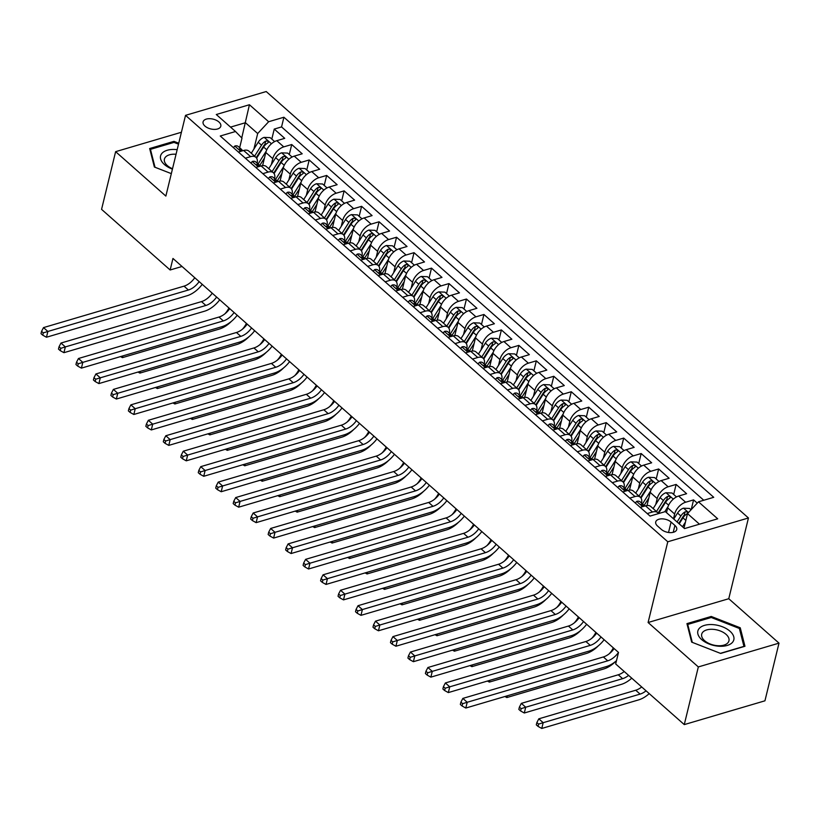 <?xml version="1.0" encoding="UTF-8"?>
<svg xmlns="http://www.w3.org/2000/svg" width="820" height="820" viewBox="0 0 820 820"><rect width="100%" height="100%" fill="white"/><g stroke="black" fill="none" stroke-linecap="round" stroke-linejoin="round"><path stroke-width="1.23" d="M204.969 126.095A9.122 5.043 13.7 0 0 214.338 129.396A9.122 5.043 13.7 0 0 220.805 126.198A9.122 5.043 13.7 0 0 218.919 121.975A9.122 5.043 13.7 0 0 209.551 118.685A9.122 5.043 13.7 0 0 203.083 121.873A9.122 5.043 13.7 0 0 204.969 126.095M748.445 517.973L266.213 91.543L185.535 115.343L667.777 541.774L748.445 517.973L728.765 598.723L648.097 622.513L698.332 666.937L779 643.136L728.765 598.723M779 643.136L764.937 700.813L684.269 724.603L698.332 666.937M697.256 503.121L693.587 499.882L691.219 509.62M666.506 512.623L667.675 507.846A11.398 6.55 -48.5 0 1 678.642 496.049L686.596 493.702L676.121 484.435L673.681 494.439M647 505.52L650.198 492.4A11.398 6.55 131.5 0 1 661.166 480.602L669.13 478.255L658.644 468.978L656.205 478.993M629.524 490.063L632.722 476.953A11.398 6.55 131.5 0 1 643.7 465.145L651.654 462.798L641.168 453.532L638.729 463.536M612.058 474.616L615.256 461.496A11.398 6.55 131.5 0 1 626.224 449.698L634.178 447.351L623.702 438.085L621.263 448.089M594.582 459.169L597.78 446.049A11.398 6.55 131.5 0 1 608.747 434.251L616.712 431.904L606.226 422.628L603.786 432.642M577.106 443.712L580.304 430.602A11.398 6.55 131.5 0 1 591.281 418.794L599.236 416.447L588.75 407.181L586.31 417.185M559.64 428.265L562.838 415.145A11.398 6.55 131.5 0 1 573.805 403.348L581.769 401L571.284 391.734L568.844 401.738M542.163 412.819L545.361 399.699A11.398 6.55 131.5 0 1 556.329 387.901L564.293 385.554L553.807 376.277L551.368 386.292M524.697 397.362L527.895 384.252A11.398 6.55 131.5 0 1 538.863 372.444L546.817 370.097L536.331 360.831L533.892 370.835M507.221 381.915L510.419 368.795A11.398 6.55 131.5 0 1 521.387 356.997L529.351 354.65L518.865 345.384L516.426 355.388M489.745 366.468L492.943 353.348A11.398 6.55 131.5 0 1 503.921 341.55L511.875 339.203L501.389 329.927L498.949 339.941M472.279 351.011L475.477 337.891A11.398 6.55 131.5 0 1 486.444 326.093L494.398 323.746L483.923 314.48L481.483 324.484M454.803 335.564L458.001 322.444A11.398 6.55 131.5 0 1 468.968 310.647L476.932 308.299L466.447 299.023L464.007 309.037M437.327 320.107L440.524 306.998A11.398 6.55 131.5 0 1 451.502 295.2L459.456 292.853L448.97 283.577L446.531 293.58M419.86 304.661L423.058 291.541A11.398 6.55 131.5 0 1 434.026 279.743L441.98 277.396L431.505 268.13L429.065 278.134M402.384 289.214L405.582 276.094A11.398 6.55 131.5 0 1 416.55 264.296L424.514 261.949L414.028 252.673L411.589 262.687M384.918 273.757L388.106 260.647A11.398 6.55 131.5 0 1 399.084 248.849L407.038 246.502L396.552 237.226L394.112 247.23M367.442 258.31L370.64 245.19A11.398 6.55 131.5 0 1 381.607 233.392L389.572 231.045L379.086 221.779L376.646 231.783M349.966 242.863L353.164 229.743A11.398 6.55 131.5 0 1 364.141 217.946L372.095 215.598L361.61 206.322L359.17 216.336M332.5 227.406L335.698 214.297A11.398 6.55 131.5 0 1 346.665 202.489L354.619 200.141L344.133 190.875L341.694 200.879M315.023 211.96L318.221 198.84A11.398 6.55 131.5 0 1 329.189 187.042L337.153 184.695L326.667 175.429L324.228 185.433M297.547 196.513L300.745 183.393A11.398 6.55 131.5 0 1 311.723 171.595L319.677 169.248L309.191 159.972L306.752 169.986M280.081 181.056L283.279 167.946A11.398 6.55 131.5 0 1 294.247 156.138L302.201 153.791L291.725 144.525L289.286 154.529M684.269 724.603L615.687 663.964L618.505 652.433L172.958 258.454L170.14 269.985L182.03 266.479M674.911 525.446L671.067 522.053A8.835 4.889 13.7 0 0 661.986 518.855A8.835 4.889 13.7 0 0 655.723 521.951A8.835 4.889 13.7 0 0 657.548 526.04L661.391 529.433A8.835 4.889 13.7 0 0 670.463 532.631A8.835 4.889 13.7 0 0 676.736 529.535A8.835 4.889 13.7 0 0 674.911 525.446L673.23 532.323M239.655 147.723L241.982 138.16L235.514 131.507L220.252 136.007L650.075 516.087L665.338 511.588L684.556 528.582L717.695 518.804L698.476 501.809L713.738 497.309L283.915 117.229L268.652 121.729L257.685 133.537L245.446 122.723L230.543 127.11M235.514 131.507L216.296 114.513L249.434 104.734L268.652 121.729M271.358 164.533L272.793 158.67A11.398 6.55 -48.5 0 1 283.761 146.872L291.725 144.525M262.605 165.609L265.803 152.489L272.793 158.67M288.835 179.99L290.27 174.127A11.398 6.55 -48.5 0 1 301.237 162.319L309.191 159.972M306.311 195.437L307.736 189.574A11.398 6.55 -48.5 0 1 318.703 177.776L326.667 175.429M323.777 210.883L325.212 205.02A11.398 6.55 -48.5 0 1 336.179 193.223L344.133 190.875M341.253 226.34L342.678 220.477A11.398 6.55 -48.5 0 1 353.656 208.669L361.61 206.322M358.729 241.787L360.154 235.924A11.398 6.55 -48.5 0 1 371.122 224.126L379.086 221.779M376.195 257.234L377.63 251.371A11.398 6.55 -48.5 0 1 388.598 239.573L396.552 237.226M393.672 272.691L395.096 266.828A11.398 6.55 -48.5 0 1 406.074 255.02L414.028 252.673M411.148 288.138L412.573 282.275A11.398 6.55 -48.5 0 1 423.54 270.477L431.505 268.13M428.614 303.584L430.049 297.721A11.398 6.55 -48.5 0 1 441.016 285.924L448.97 283.577M446.09 319.041L447.515 313.178A11.398 6.55 -48.5 0 1 458.493 301.37L466.447 299.023M463.556 334.488L464.991 328.625A11.398 6.55 -48.5 0 1 475.959 316.827L483.923 314.48M481.032 349.935L482.457 344.072A11.398 6.55 -48.5 0 1 493.435 332.274L501.389 329.927M498.509 365.392L499.933 359.529A11.398 6.55 -48.5 0 1 510.901 347.731L518.865 345.384M515.975 380.839L517.41 374.976A11.398 6.55 -48.5 0 1 528.377 363.178L536.331 360.831M533.451 396.285L534.876 390.422A11.398 6.55 -48.5 0 1 545.853 378.625L553.807 376.277M550.927 411.742L552.352 405.88A11.398 6.55 -48.5 0 1 563.319 394.082L571.284 391.734M568.393 427.189L569.828 421.326A11.398 6.55 -48.5 0 1 580.796 409.529L588.75 407.181M585.87 442.636L587.294 436.773A11.398 6.55 -48.5 0 1 598.272 424.975L606.226 422.628M603.346 458.093L604.77 452.23A11.398 6.55 -48.5 0 1 615.738 440.432L623.702 438.085M620.812 473.54L622.247 467.677A11.398 6.55 -48.5 0 1 633.214 455.879L641.168 453.532M638.288 488.986L639.713 483.134A11.398 6.55 -48.5 0 1 650.691 471.326L658.644 468.978M655.754 504.443L657.189 498.58A11.398 6.55 -48.5 0 1 668.156 486.783L676.121 484.435M673.497 518.804L674.655 514.027A11.398 6.55 -48.5 0 1 685.633 502.229L693.587 499.882M703.755 500.251L281.557 126.915L274.249 129.078L271.809 139.082M265.803 152.489A11.398 6.55 131.5 0 1 276.77 140.691L284.735 138.344L274.249 129.078M640.225 507.385L645.504 505.827A11.398 6.55 -48.5 0 1 650.803 506.514L657.794 512.695A11.398 6.55 -48.5 0 1 658.542 513.587M647.216 513.556L652.495 512.008A11.398 6.55 -48.5 0 1 657.794 512.695M629.739 498.109L635.018 496.551A11.398 6.55 -48.5 0 1 640.317 497.238A11.398 6.55 -48.5 0 1 641.517 503.08M640.317 497.238L633.327 491.057A11.398 6.55 131.5 0 0 628.028 490.37L622.759 491.928M612.274 482.662L617.542 481.104A11.398 6.55 -48.5 0 1 622.851 481.791A11.398 6.55 -48.5 0 1 624.051 487.623M622.851 481.791L615.861 475.61A11.398 6.55 131.5 0 0 610.551 474.923L605.283 476.481M594.797 467.205L600.076 465.657A11.398 6.55 -48.5 0 1 605.375 466.344A11.398 6.55 -48.5 0 1 606.574 472.176M605.375 466.344L598.385 460.163A11.398 6.55 131.5 0 0 593.085 459.477L587.807 461.024M577.321 451.758L582.6 450.2A11.398 6.55 -48.5 0 1 587.899 450.887A11.398 6.55 -48.5 0 1 589.098 456.73M587.899 450.887L580.909 444.706A11.398 6.55 131.5 0 0 575.609 444.02L570.341 445.578M559.855 436.312L565.124 434.754A11.398 6.55 -48.5 0 1 570.433 435.44A11.398 6.55 -48.5 0 1 571.632 441.273M570.433 435.44L563.442 429.26A11.398 6.55 131.5 0 0 558.143 428.573L552.864 430.131M542.379 420.855L547.657 419.307A11.398 6.55 -48.5 0 1 552.957 419.994A11.398 6.55 -48.5 0 1 554.156 425.826M552.957 419.994L545.966 413.813A11.398 6.55 131.5 0 0 540.667 413.126L535.388 414.674M524.913 405.408L530.181 403.85A11.398 6.55 -48.5 0 1 535.48 404.537A11.398 6.55 -48.5 0 1 536.69 410.379M535.48 404.537L528.5 398.356A11.398 6.55 131.5 0 0 523.191 397.669L517.922 399.227M507.436 389.961L512.705 388.403A11.398 6.55 -48.5 0 1 518.014 389.09A11.398 6.55 -48.5 0 1 519.214 394.922M518.014 389.09L511.024 382.909A11.398 6.55 131.5 0 0 505.725 382.222L500.446 383.78M489.96 374.504L495.239 372.957A11.398 6.55 -48.5 0 1 500.538 373.643A11.398 6.55 -48.5 0 1 501.737 379.476M500.538 373.643L493.548 367.462A11.398 6.55 131.5 0 0 488.248 366.776L482.97 368.323M472.494 359.058L477.763 357.499A11.398 6.55 -48.5 0 1 483.072 358.186A11.398 6.55 -48.5 0 1 484.271 364.029M483.072 358.186L476.082 352.005A11.398 6.55 131.5 0 0 470.772 351.319L465.504 352.877M455.018 343.611L460.297 342.053A11.398 6.55 -48.5 0 1 465.596 342.739A11.398 6.55 -48.5 0 1 466.795 348.572M465.596 342.739L458.605 336.559A11.398 6.55 131.5 0 0 453.306 335.872L448.027 337.43M437.542 328.154L442.82 326.606A11.398 6.55 -48.5 0 1 448.12 327.293A11.398 6.55 -48.5 0 1 449.319 333.125M448.12 327.293L441.129 321.112A11.398 6.55 131.5 0 0 435.83 320.425L430.561 321.973M420.076 312.707L425.344 311.149A11.398 6.55 -48.5 0 1 430.654 311.836A11.398 6.55 -48.5 0 1 431.853 317.678M430.654 311.836L423.663 305.655A11.398 6.55 131.5 0 0 418.354 304.968L413.085 306.526M402.599 297.26L407.878 295.702A11.398 6.55 -48.5 0 1 413.178 296.389A11.398 6.55 -48.5 0 1 414.377 302.221M413.178 296.389L406.187 290.208A11.398 6.55 131.5 0 0 400.888 289.521L395.609 291.079M385.123 281.803L390.402 280.245A11.398 6.55 -48.5 0 1 395.701 280.942A11.398 6.55 -48.5 0 1 396.911 286.774M395.701 280.942L388.711 274.761A11.398 6.55 131.5 0 0 383.411 274.075L378.143 275.622M367.657 266.356L372.926 264.798A11.398 6.55 -48.5 0 1 378.235 265.485A11.398 6.55 -48.5 0 1 379.434 271.328M378.235 265.485L371.245 259.304A11.398 6.55 131.5 0 0 365.945 258.618L360.667 260.176M350.181 250.91L355.46 249.352A11.398 6.55 -48.5 0 1 360.759 250.038A11.398 6.55 -48.5 0 1 361.958 255.871M360.759 250.038L353.768 243.858A11.398 6.55 131.5 0 0 348.469 243.171L343.19 244.729M332.715 235.453L337.983 233.895A11.398 6.55 -48.5 0 1 343.283 234.592A11.398 6.55 -48.5 0 1 344.492 240.424M343.283 234.592L336.303 228.411A11.398 6.55 131.5 0 0 330.993 227.724L325.724 229.272M315.239 220.006L320.517 218.448A11.398 6.55 -48.5 0 1 325.817 219.135A11.398 6.55 -48.5 0 1 327.016 224.967M325.817 219.135L318.826 212.954A11.398 6.55 131.5 0 0 313.527 212.267L308.248 213.825M297.762 204.559L303.041 203.001A11.398 6.55 -48.5 0 1 308.34 203.688A11.398 6.55 -48.5 0 1 309.54 209.52M308.34 203.688L301.35 197.507A11.398 6.55 131.5 0 0 296.051 196.82L290.772 198.378M280.296 189.102L285.565 187.544A11.398 6.55 -48.5 0 1 290.874 188.241A11.398 6.55 -48.5 0 1 292.074 194.073M290.874 188.241L283.884 182.06A11.398 6.55 131.5 0 0 278.574 181.363L273.306 182.921M262.82 173.655L268.099 172.097A11.398 6.55 -48.5 0 1 273.398 172.784A11.398 6.55 -48.5 0 1 274.597 178.616M273.398 172.784L266.408 166.603A11.398 6.55 131.5 0 0 261.108 165.917L255.83 167.475M245.344 158.209L250.623 156.651A11.398 6.55 -48.5 0 1 255.922 157.337A11.398 6.55 -48.5 0 1 257.121 163.17M255.922 157.337L248.931 151.157A11.398 6.55 131.5 0 0 243.632 150.47L238.364 152.028M699.46 524.185L687.508 513.607L698.476 501.809M683.982 528.07L687.508 513.607M181.415 132.256L115.62 151.669L101.567 209.346L170.14 269.985M115.62 151.669L165.855 196.082L185.535 115.343M648.097 622.513L667.777 541.774M241.746 137.914L249.434 104.734M253.892 149.086L257.685 133.537M281.557 126.915L283.915 117.229M740.245 627.782L711.237 616.455L686.945 623.62L691.66 642.121L720.667 653.448L744.96 646.273L740.245 627.782L739.732 629.873M178.739 143.233L173.953 141.358L149.66 148.533L154.375 167.024L171.329 173.635L155.021 167.26L150.45 149.342L173.994 142.403L178.514 144.166M710.96 617.583L711.237 616.455M173.686 142.485L173.953 141.358M618.485 652.412A14.247 8.19 -48.5 0 1 607.733 660.817L467.215 702.268L465.811 708.039L606.328 666.588A21.371 12.279 131.5 0 0 616.496 660.674M614.118 648.548A14.247 8.19 -48.5 0 1 603.366 656.963L462.849 698.404L467.215 702.268L462.654 703.673L460.901 702.135L460.338 704.441L462.09 705.989L462.654 703.673M462.09 705.989L465.811 708.039M462.849 698.404L460.901 702.135M691.045 509.804L689.528 508.451L683.419 508.195A7.554 4.336 131.5 0 0 677.545 513.053L673.763 519.039M685.428 522.125L682.506 526.768M679.185 523.826L682.957 517.84A7.554 4.336 -48.5 0 1 687.129 513.75C688.205 512.264 687.508 511.639 685.028 511.895A7.554 4.336 131.5 0 0 680.866 515.985L677.084 521.981M678.745 523.447L683.07 516.59A3.844 2.214 -48.5 0 1 684.218 515.216L685.028 511.895M687.129 513.75L687.795 513.012M646.068 690.829A14.247 8.19 -48.5 0 1 640.092 694.099L543.178 722.686L541.774 728.457L638.688 699.87A21.371 12.279 131.5 0 0 649.225 693.617M641.701 686.965A14.247 8.19 -48.5 0 1 635.726 690.235L538.812 718.822L543.178 722.686L538.617 724.091L536.864 722.543L536.3 724.849L538.053 726.397L538.617 724.091M538.053 726.397L541.774 728.457M538.812 718.822L536.864 722.543M701.664 639.59A18.522 10.25 13.7 0 0 727.197 645.453A18.522 10.25 13.7 0 0 730.005 631.236A18.522 10.25 13.7 0 0 704.482 625.373A18.522 10.25 13.7 0 0 701.664 639.59M704.595 640.676A14.022 7.759 13.7 0 0 719.007 645.75A14.022 7.759 13.7 0 0 728.949 640.84A14.022 7.759 13.7 0 0 726.059 634.352A14.022 7.759 13.7 0 0 711.647 629.278A14.022 7.759 13.7 0 0 701.694 634.198A14.022 7.759 13.7 0 0 704.595 640.676M711.268 617.491L739.373 628.468L743.945 646.385L720.401 653.335L692.295 642.357L687.734 624.44L711.268 617.491M687.447 625.609L687.734 624.44M177.171 149.671A18.522 10.25 13.7 0 0 175.808 149.527A18.522 10.25 13.7 0 0 160.484 156.312A18.522 10.25 13.7 0 0 172.425 169.135M176.054 154.262A14.022 7.759 13.7 0 0 175.962 154.252A14.022 7.759 13.7 0 0 164.42 159.1A14.022 7.759 13.7 0 0 172.518 168.746M150.173 150.511L150.45 149.342M635.244 502.967L636.73 501.358A7.554 4.336 -48.5 0 1 640.133 501.85L643.454 504.782A7.554 4.336 131.5 0 0 641.619 504.105L641.055 504.402M641.373 505.099L641.619 504.105C640.727 504.833 641.424 505.458 643.71 505.95A7.554 4.336 -48.5 0 1 644.571 506.094M644.233 506.012A7.554 4.336 131.5 0 0 643.454 504.782M601.009 636.966A14.247 8.19 -48.5 0 1 590.267 645.371L449.739 686.822L448.335 692.582L588.852 651.141A21.371 12.279 131.5 0 0 604.125 639.713M596.642 633.101A14.247 8.19 -48.5 0 1 585.89 641.506L445.373 682.957L449.739 686.822L445.178 688.226L443.425 686.678L442.872 688.984L444.614 690.532L445.178 688.226M444.614 690.532L448.335 692.582M445.373 682.957L443.425 686.678M617.768 487.521L619.254 485.911A7.554 4.336 -48.5 0 1 622.657 486.403L625.978 489.335A7.554 4.336 131.5 0 0 624.143 488.648L623.579 488.956M623.897 489.653L624.143 488.648C623.251 489.386 623.948 490.001 626.234 490.503A7.554 4.336 -48.5 0 1 627.095 490.647M626.757 490.565A7.554 4.336 131.5 0 0 625.978 489.335M583.543 621.509A14.247 8.19 -48.5 0 1 572.79 629.924L432.273 671.365L430.869 677.135L571.386 635.684A21.371 12.279 131.5 0 0 586.649 624.266M579.166 617.655A14.247 8.19 -48.5 0 1 568.424 626.06L427.907 667.511L432.273 671.365L427.702 672.779L425.959 671.231L425.395 673.538L427.138 675.085L427.702 672.779M427.138 675.085L430.869 677.135M427.907 667.511L425.959 671.231M600.301 472.074L601.788 470.465A7.554 4.336 -48.5 0 1 605.191 470.946L608.512 473.888A7.554 4.336 131.5 0 0 606.667 473.202L606.113 473.499M606.421 474.196L606.667 473.202C605.775 473.939 606.482 474.554 608.768 475.057A7.554 4.336 -48.5 0 1 609.629 475.2M609.291 475.118A7.554 4.336 131.5 0 0 608.512 473.888M566.066 606.062A14.247 8.19 -48.5 0 1 555.314 614.467L414.797 655.918L413.393 661.689L553.91 620.238A21.371 12.279 131.5 0 0 569.172 608.819M561.7 602.198A14.247 8.19 -48.5 0 1 550.948 610.613L410.43 652.054L414.797 655.918L410.236 657.322L408.483 655.785L407.919 658.091L409.672 659.628L410.236 657.322M409.672 659.628L413.393 661.689M410.43 652.054L408.483 655.785M582.825 456.617L584.311 455.008A7.554 4.336 -48.5 0 1 587.714 455.5L591.035 458.431A7.554 4.336 131.5 0 0 589.201 457.744L588.637 458.052M588.955 458.749L589.201 457.744C588.309 458.482 589.006 459.097 591.292 459.6A7.554 4.336 -48.5 0 1 592.153 459.743M591.814 459.661A7.554 4.336 131.5 0 0 591.035 458.431M548.59 590.615A14.247 8.19 -48.5 0 1 537.848 599.02L397.331 640.471L395.916 646.232L536.444 604.791A21.371 12.279 131.5 0 0 551.706 593.362M544.224 586.751A14.247 8.19 -48.5 0 1 533.482 595.156L392.954 636.607L397.331 640.471L392.759 641.875L391.017 640.328L390.453 642.634L392.196 644.182L392.759 641.875M392.196 644.182L395.916 646.232M392.954 636.607L391.017 640.328M676.49 496.93L672.051 493.004L665.942 492.748A7.554 4.336 131.5 0 0 660.069 497.607L653.15 508.584M668.105 506.442L664.753 511.762M658.48 513.505L665.491 502.393A7.554 4.336 -48.5 0 1 669.653 498.304C670.729 496.807 670.032 496.192 667.562 496.448A7.554 4.336 131.5 0 0 663.39 500.538L656.461 511.516M658.111 513.012L665.594 501.143A3.844 2.214 -48.5 0 1 666.752 499.769L667.562 496.448M669.653 498.304L670.319 497.555M628.591 675.383A14.247 8.19 -48.5 0 1 622.626 678.652L525.712 707.229L524.298 713L621.211 684.413A21.371 12.279 131.5 0 0 631.748 678.171M624.225 671.518A14.247 8.19 -48.5 0 1 618.249 674.788L521.335 703.375L525.712 707.229L521.141 708.644L519.398 707.096L518.834 709.402L520.577 710.95L521.141 708.644M520.577 710.95L524.298 713M521.335 703.375L519.398 707.096M659.024 481.483L654.575 477.558L648.476 477.291A7.554 4.336 131.5 0 0 642.593 482.15L635.674 493.138M650.629 490.985L642.48 503.921M648.856 497.904L644.038 505.54M641.014 498.047L648.015 486.947A7.554 4.336 -48.5 0 1 652.187 482.847C653.253 481.36 652.556 480.745 650.086 481.002A7.554 4.336 131.5 0 0 645.914 485.091L638.995 496.069M640.635 497.555L648.118 485.686A3.844 2.214 -48.5 0 1 649.276 484.312L650.086 481.002M652.187 482.847L652.853 482.109M613.319 647.841A14.247 8.19 -48.5 0 1 609.209 653.796M507.252 695.811L506.832 697.553L603.745 668.966A21.371 12.279 131.5 0 0 615.758 661.299M504.925 696.498L506.832 697.553M641.547 466.026L637.109 462.101L631 461.844A7.554 4.336 131.5 0 0 625.127 466.703L618.198 477.681M633.163 475.538L625.004 488.474M631.38 482.447L626.562 490.093M623.538 482.601L630.539 471.49A7.554 4.336 -48.5 0 1 634.711 467.4C635.787 465.914 635.09 465.288 632.609 465.545A7.554 4.336 131.5 0 0 628.448 469.634L621.519 480.622M623.169 482.109L630.652 470.239A3.844 2.214 -48.5 0 1 631.81 468.866L632.609 465.545M634.711 467.4L635.377 466.662M595.843 632.394A14.247 8.19 -48.5 0 1 591.732 638.349M489.776 680.364L489.355 682.096L586.269 653.519A21.371 12.279 131.5 0 0 598.293 645.852M487.449 681.051L489.355 682.096M624.071 450.58L619.633 446.654L613.524 446.398A7.554 4.336 131.5 0 0 607.651 451.256L600.732 462.234M615.687 460.092L607.538 473.027M613.913 467L609.096 474.647M606.062 467.154L613.073 456.043A7.554 4.336 -48.5 0 1 617.234 451.953C618.311 450.457 617.614 449.842 615.143 450.098A7.554 4.336 131.5 0 0 610.972 454.188L604.053 465.165M605.693 466.662L613.175 454.782A3.844 2.214 -48.5 0 1 614.334 453.419L615.143 450.098M617.234 451.953L617.901 451.205M578.377 616.947A14.247 8.19 -48.5 0 1 574.266 622.893M472.31 664.918L471.879 666.65L568.793 638.062A21.371 12.279 131.5 0 0 580.816 630.395M469.973 665.604L471.879 666.65M565.349 441.17L566.835 439.561A7.554 4.336 -48.5 0 1 570.238 440.053L573.559 442.984A7.554 4.336 131.5 0 0 571.724 442.298L571.161 442.605M571.478 443.302L571.724 442.298C570.833 443.036 571.53 443.651 573.826 444.153A7.554 4.336 -48.5 0 1 574.687 444.296M574.348 444.214A7.554 4.336 131.5 0 0 573.559 442.984M531.124 575.158A14.247 8.19 -48.5 0 1 520.372 583.573L379.855 625.014L378.45 630.785L518.968 589.334A21.371 12.279 131.5 0 0 534.23 577.915M526.747 571.304A14.247 8.19 -48.5 0 1 516.005 579.709L375.488 621.16L379.855 625.014L375.283 626.429L373.541 624.881L372.977 627.187L374.73 628.735L375.283 626.429M374.73 628.735L378.45 630.785M375.488 621.16L373.541 624.881M606.605 435.133L602.167 431.197L596.058 430.941A7.554 4.336 131.5 0 0 590.185 435.799L583.256 446.787M598.221 444.635L590.062 457.57M596.437 451.553L591.62 459.19M588.596 451.697L595.597 440.586A7.554 4.336 -48.5 0 1 599.768 436.496C600.845 435.01 600.137 434.395 597.667 434.651A7.554 4.336 131.5 0 0 593.495 438.741L586.577 449.719M588.217 451.205L595.699 439.335A3.844 2.214 -48.5 0 1 596.857 437.962L597.667 434.651M599.768 436.496L600.435 435.758M560.9 601.49A14.247 8.19 -48.5 0 1 556.79 607.446M454.833 649.46L454.413 651.203L551.327 622.616A21.371 12.279 131.5 0 0 563.35 614.949M452.507 650.147L454.413 651.203M547.883 425.723L549.369 424.114A7.554 4.336 -48.5 0 1 552.772 424.596L556.093 427.538A7.554 4.336 131.5 0 0 554.248 426.851L553.695 427.148M554.012 427.845L554.248 426.851C553.367 427.579 554.064 428.204 556.349 428.706A7.554 4.336 -48.5 0 1 557.21 428.85M556.872 428.768A7.554 4.336 131.5 0 0 556.093 427.538M513.648 559.711A14.247 8.19 -48.5 0 1 502.896 568.116L362.378 609.567L360.974 615.338L501.491 573.887A21.371 12.279 131.5 0 0 516.764 562.458M509.281 555.847A14.247 8.19 -48.5 0 1 498.529 564.252L358.012 605.703L362.378 609.567L357.817 610.972L356.064 609.434L355.501 611.74L357.253 613.278L357.817 610.972M357.253 613.278L360.974 615.338M358.012 605.703L356.064 609.434M589.129 419.676L584.691 415.75L578.582 415.494A7.554 4.336 131.5 0 0 572.708 420.352L565.779 431.33M580.745 429.188L572.585 442.123M578.971 436.096L574.154 443.743M571.12 436.25L578.12 425.139A7.554 4.336 -48.5 0 1 582.292 421.049C583.368 419.563 582.672 418.938 580.201 419.194A7.554 4.336 131.5 0 0 576.029 423.284L569.101 434.272M570.751 435.758L578.233 423.889A3.844 2.214 -48.5 0 1 579.391 422.515L580.201 419.194M582.292 421.049L582.958 420.311M543.424 586.044A14.247 8.19 -48.5 0 1 539.314 591.999M437.367 634.014L436.937 635.746L533.851 607.169A21.371 12.279 131.5 0 0 545.874 599.502M435.03 634.7L436.937 635.746M530.407 410.266L531.893 408.657A7.554 4.336 -48.5 0 1 535.296 409.149L538.617 412.081A7.554 4.336 131.5 0 0 536.782 411.394L536.218 411.702M536.536 412.398L536.782 411.394C535.89 412.132 536.587 412.747 538.873 413.249A7.554 4.336 -48.5 0 1 539.734 413.393M539.396 413.311A7.554 4.336 131.5 0 0 538.617 412.081M496.172 544.265A14.247 8.19 -48.5 0 1 485.43 552.67L344.912 594.121L343.498 599.881L484.025 558.441A21.371 12.279 131.5 0 0 499.288 547.012M491.805 540.4A14.247 8.19 -48.5 0 1 481.063 548.805L340.536 590.256L344.912 594.121L340.341 595.525L338.598 593.977L338.035 596.284L339.777 597.831L340.341 595.525M339.777 597.831L343.498 599.881M340.536 590.256L338.598 593.977M571.663 404.229L567.214 400.303L561.105 400.047A7.554 4.336 131.5 0 0 555.232 404.906L548.313 415.883M563.268 413.741L555.12 426.677M561.495 420.65L556.678 428.296M553.643 420.803L560.654 409.692A7.554 4.336 -48.5 0 1 564.826 405.603C565.892 404.106 565.195 403.491 562.725 403.747A7.554 4.336 131.5 0 0 558.553 407.837L551.634 418.815M553.274 420.311L560.757 408.432A3.844 2.214 -48.5 0 1 561.915 407.068L562.725 403.747M564.826 405.603L565.492 404.854M525.958 570.597A14.247 8.19 -48.5 0 1 521.848 576.542M419.891 618.557L419.471 620.299L516.385 591.712A21.371 12.279 131.5 0 0 528.398 584.045M417.564 619.254L419.471 620.299M512.93 394.82L514.417 393.21A7.554 4.336 -48.5 0 1 517.83 393.702L521.141 396.634A7.554 4.336 131.5 0 0 519.306 395.947L518.752 396.255M519.06 396.952L519.306 395.947C518.414 396.685 519.111 397.3 521.407 397.803A7.554 4.336 -48.5 0 1 522.268 397.946M521.93 397.864A7.554 4.336 131.5 0 0 521.141 396.634M478.706 528.808A14.247 8.19 -48.5 0 1 467.953 537.223L327.436 578.664L326.032 584.434L466.549 542.983A21.371 12.279 131.5 0 0 481.811 531.565M474.339 524.954A14.247 8.19 -48.5 0 1 463.587 533.359L323.07 574.81L327.436 578.664L322.865 580.078L321.122 578.53L320.558 580.837L322.311 582.384L322.865 580.078M322.311 582.384L326.032 584.434M323.07 574.81L321.122 578.53M554.187 388.782L549.749 384.846L543.639 384.59A7.554 4.336 131.5 0 0 537.766 389.449L530.837 400.437M545.802 398.284L537.643 411.22M544.019 405.203L539.201 412.839M536.178 405.346L543.178 394.235A7.554 4.336 -48.5 0 1 547.35 390.146C548.426 388.659 547.719 388.044 545.249 388.29A7.554 4.336 131.5 0 0 541.087 392.39L534.158 403.368M535.798 404.854L543.291 392.985A3.844 2.214 -48.5 0 1 544.439 391.611L545.249 388.29M547.35 390.146L548.016 389.408M508.482 555.14A14.247 8.19 -48.5 0 1 504.372 561.095M402.415 603.11L401.995 604.852L498.908 576.265A21.371 12.279 131.5 0 0 510.932 568.598M400.088 603.797L401.995 604.852M495.464 379.373L496.951 377.764A7.554 4.336 -48.5 0 1 500.354 378.245L503.675 381.187A7.554 4.336 131.5 0 0 501.83 380.5L501.276 380.798M501.594 381.495L501.83 380.5C500.948 381.228 501.645 381.853 503.931 382.356A7.554 4.336 -48.5 0 1 504.792 382.499M504.454 382.407A7.554 4.336 131.5 0 0 503.675 381.187M461.229 513.361A14.247 8.19 -48.5 0 1 450.487 521.766L309.96 563.217L308.556 568.988L449.073 527.537A21.371 12.279 131.5 0 0 464.345 516.108M456.863 509.497A14.247 8.19 -48.5 0 1 446.111 517.902L305.593 559.353L309.96 563.217L305.399 564.621L303.646 563.084L303.092 565.39L304.835 566.928L305.399 564.621M304.835 566.928L308.556 568.988M305.593 559.353L303.646 563.084M536.71 373.325L532.272 369.4L526.163 369.143A7.554 4.336 131.5 0 0 520.29 374.002L513.371 384.98M528.326 382.837L520.167 395.773M526.553 389.746L521.735 397.392M518.701 389.9L525.702 378.789A7.554 4.336 -48.5 0 1 529.874 374.699C530.95 373.213 530.253 372.587 527.783 372.844A7.554 4.336 131.5 0 0 523.611 376.933L516.682 387.921M518.332 389.408L525.815 377.538A3.844 2.214 -48.5 0 1 526.973 376.165L527.783 372.844M529.874 374.699L530.54 373.961M491.006 539.693A14.247 8.19 -48.5 0 1 486.895 545.649M384.949 587.663L384.518 589.395L481.432 560.808A21.371 12.279 131.5 0 0 493.455 553.141M382.612 588.35L384.518 589.395M477.988 363.916L479.474 362.307A7.554 4.336 -48.5 0 1 482.877 362.799L486.198 365.73A7.554 4.336 131.5 0 0 484.364 365.043L483.8 365.351M484.118 366.048L484.364 365.043C483.472 365.781 484.169 366.396 486.455 366.899A7.554 4.336 -48.5 0 1 487.316 367.042M486.977 366.96A7.554 4.336 131.5 0 0 486.198 365.73M443.753 497.914A14.247 8.19 -48.5 0 1 433.011 506.319L292.494 547.77L291.09 553.531L431.607 512.09A21.371 12.279 131.5 0 0 446.869 500.661M439.387 494.05A14.247 8.19 -48.5 0 1 428.645 502.455L288.127 543.906L292.494 547.77L287.922 549.174L286.18 547.627L285.616 549.933L287.359 551.481L287.922 549.174M287.359 551.481L291.09 553.531M288.127 543.906L286.18 547.627M519.244 357.879L514.796 353.953L508.687 353.697A7.554 4.336 131.5 0 0 502.814 358.545L495.895 369.533M510.85 367.391L502.701 380.326M509.076 374.299L504.259 381.946M501.235 374.453L508.236 363.342A7.554 4.336 -48.5 0 1 512.408 359.252C513.474 357.756 512.777 357.141 510.306 357.397A7.554 4.336 131.5 0 0 506.135 361.487L499.216 372.464M500.856 373.951L508.338 362.081A3.844 2.214 -48.5 0 1 509.497 360.718L510.306 357.397M512.408 359.252L513.074 358.504M473.54 524.246A14.247 8.19 -48.5 0 1 469.429 530.191M367.473 572.206L367.053 573.949L463.966 545.361A21.371 12.279 131.5 0 0 475.979 537.694M365.146 572.903L367.053 573.949M460.522 348.469L462.008 346.86A7.554 4.336 -48.5 0 1 465.411 347.342L468.722 350.284A7.554 4.336 131.5 0 0 466.887 349.597L466.334 349.904M466.641 350.601L466.887 349.597C465.996 350.335 466.703 350.95 468.989 351.452A7.554 4.336 -48.5 0 1 469.85 351.595M469.511 351.513A7.554 4.336 131.5 0 0 468.722 350.284M426.287 482.457A14.247 8.19 -48.5 0 1 415.535 490.872L275.018 532.313L273.613 538.084L414.131 496.633A21.371 12.279 131.5 0 0 429.393 485.214M421.921 478.603A14.247 8.19 -48.5 0 1 411.168 487.008L270.651 528.459L275.018 532.313L270.457 533.728L268.704 532.18L268.14 534.486L269.893 536.034L270.457 533.728M269.893 536.034L273.613 538.084M270.651 528.459L268.704 532.18M501.768 342.432L497.33 338.496L491.221 338.24A7.554 4.336 131.5 0 0 485.348 343.098L478.419 354.086M493.384 351.934L485.225 364.869M491.6 358.853L486.783 366.489M483.759 358.996L490.76 347.885A7.554 4.336 -48.5 0 1 494.931 343.795C496.008 342.309 495.311 341.694 492.83 341.94A7.554 4.336 131.5 0 0 488.669 346.04L481.74 357.018M483.39 358.504L490.872 346.635A3.844 2.214 -48.5 0 1 492.02 345.261L492.83 341.94M494.931 343.795L495.598 343.057M456.063 508.789A14.247 8.19 -48.5 0 1 451.953 514.745M349.996 556.759L349.576 558.502L446.49 529.915A21.371 12.279 131.5 0 0 458.513 522.248M347.67 557.446L349.576 558.502M443.046 333.022L444.532 331.413A7.554 4.336 -48.5 0 1 447.935 331.895L451.256 334.837A7.554 4.336 131.5 0 0 449.421 334.15L448.858 334.447M449.175 335.144L449.421 334.15C448.53 334.878 449.227 335.503 451.512 336.005A7.554 4.336 -48.5 0 1 452.373 336.149M452.035 336.056A7.554 4.336 131.5 0 0 451.256 334.837M408.811 467.01A14.247 8.19 -48.5 0 1 398.069 475.415L257.541 516.866L256.137 522.637L396.665 481.186A21.371 12.279 131.5 0 0 411.927 469.757M404.444 463.146A14.247 8.19 -48.5 0 1 393.702 471.551L253.175 513.002L257.541 516.866L252.98 518.271L251.227 516.733L250.674 519.039L252.416 520.577L252.98 518.271M252.416 520.577L256.137 522.637M253.175 513.002L251.227 516.733M484.292 326.975L479.854 323.049L473.745 322.793A7.554 4.336 131.5 0 0 467.871 327.651L460.953 338.629M475.907 336.487L467.748 349.422M474.134 343.395L469.317 351.042M466.283 343.549L473.294 332.438A7.554 4.336 -48.5 0 1 477.455 328.348C478.531 326.862 477.834 326.237 475.364 326.493A7.554 4.336 131.5 0 0 471.192 330.583L464.274 341.571M465.914 343.057L473.396 331.188A3.844 2.214 -48.5 0 1 474.554 329.814L475.364 326.493M477.455 328.348L478.121 327.611M438.587 493.343A14.247 8.19 -48.5 0 1 434.477 499.298M332.53 541.313L332.1 543.045L429.014 514.458A21.371 12.279 131.5 0 0 441.037 506.791M330.193 541.999L332.1 543.045M425.57 317.565L427.056 315.956A7.554 4.336 -48.5 0 1 430.459 316.448L433.78 319.38A7.554 4.336 131.5 0 0 431.945 318.693L431.381 319M431.699 319.697L431.945 318.693C431.053 319.431 431.75 320.046 434.036 320.548A7.554 4.336 -48.5 0 1 434.897 320.692M434.559 320.61A7.554 4.336 131.5 0 0 433.78 319.38M391.345 451.564A14.247 8.19 -48.5 0 1 380.593 459.969L240.075 501.42L238.671 507.18L379.188 465.739A21.371 12.279 131.5 0 0 394.451 454.311M386.968 447.699A14.247 8.19 -48.5 0 1 376.226 456.104L235.709 497.555L240.075 501.42L235.504 502.824L233.761 501.276L233.198 503.582L234.94 505.13L235.504 502.824M234.94 505.13L238.671 507.18M235.709 497.555L233.761 501.276M466.826 311.528L462.377 307.603L456.279 307.346A7.554 4.336 131.5 0 0 450.395 312.194L443.476 323.183M458.431 321.04L450.282 333.965M456.658 327.949L451.84 335.595M448.817 328.092L455.817 316.991A7.554 4.336 -48.5 0 1 459.989 312.902C461.055 311.405 460.358 310.79 457.888 311.046A7.554 4.336 131.5 0 0 453.716 315.136L446.797 326.114M448.437 327.6L455.92 315.731A3.844 2.214 -48.5 0 1 457.078 314.367L457.888 311.046M459.989 312.902L460.655 312.154M421.121 477.896A14.247 8.19 -48.5 0 1 417.011 483.841M315.054 525.856L314.634 527.598L411.548 499.011A21.371 12.279 131.5 0 0 423.571 491.344M312.728 526.543L314.634 527.598M408.104 302.119L409.59 300.51A7.554 4.336 -48.5 0 1 412.993 300.991L416.314 303.933A7.554 4.336 131.5 0 0 414.469 303.246L413.915 303.554M414.223 304.251L414.469 303.246C413.577 303.984 414.284 304.599 416.57 305.101A7.554 4.336 -48.5 0 1 417.431 305.245M417.093 305.163A7.554 4.336 131.5 0 0 416.314 303.933M373.869 436.107A14.247 8.19 -48.5 0 1 363.116 444.522L222.599 485.963L221.195 491.733L361.712 450.282A21.371 12.279 131.5 0 0 376.974 438.864M369.502 432.242A14.247 8.19 -48.5 0 1 358.75 440.658L218.233 482.098L222.599 485.963L218.038 487.377L216.285 485.829L215.721 488.136L217.474 489.683L218.038 487.377M217.474 489.683L221.195 491.733M218.233 482.098L216.285 485.829M449.35 296.082L444.911 292.145L438.803 291.889A7.554 4.336 131.5 0 0 432.929 296.748L426 307.726M440.965 305.583L432.806 318.519M439.182 312.502L434.364 320.138M431.34 312.645L438.341 301.534A7.554 4.336 -48.5 0 1 442.513 297.445C443.589 295.958 442.892 295.343 440.422 295.589A7.554 4.336 131.5 0 0 436.25 299.679L429.321 310.667M430.971 312.154L438.454 300.284A3.844 2.214 -48.5 0 1 439.612 298.91L440.422 295.589M442.513 297.445L443.179 296.707M403.645 462.439A14.247 8.19 -48.5 0 1 399.535 468.394M297.578 510.409L297.158 512.151L394.071 483.564A21.371 12.279 131.5 0 0 406.095 475.897M295.251 511.096L297.158 512.151M390.627 286.672L392.114 285.063A7.554 4.336 -48.5 0 1 395.517 285.544L398.838 288.486A7.554 4.336 131.5 0 0 397.003 287.799L396.439 288.097M396.757 288.794L397.003 287.799C396.111 288.527 396.808 289.152 399.094 289.655A7.554 4.336 -48.5 0 1 399.955 289.798M399.617 289.706A7.554 4.336 131.5 0 0 398.838 288.486M356.392 420.66A14.247 8.19 -48.5 0 1 345.651 429.065L205.133 470.516L203.719 476.287L344.246 434.836A21.371 12.279 131.5 0 0 359.508 423.407M352.026 416.796A14.247 8.19 -48.5 0 1 341.284 425.201L200.756 466.652L205.133 470.516L200.562 471.92L198.819 470.383L198.255 472.689L199.998 474.226L200.562 471.92M199.998 474.226L203.719 476.287M200.756 466.652L198.819 470.383M431.884 280.624L427.435 276.699L421.326 276.442A7.554 4.336 131.5 0 0 415.453 281.301L408.534 292.279M423.489 290.136L415.34 303.072M421.716 297.045L416.898 304.691M413.864 297.199L420.875 286.088A7.554 4.336 -48.5 0 1 425.037 281.998C426.113 280.512 425.416 279.886 422.946 280.143A7.554 4.336 131.5 0 0 418.774 284.232L411.855 295.22M413.495 296.707L420.978 284.837A3.844 2.214 -48.5 0 1 422.136 283.464L422.946 280.143M425.037 281.998L425.703 281.26M386.179 446.992A14.247 8.19 -48.5 0 1 382.069 452.947M280.112 494.962L279.681 496.694L376.595 468.107A21.371 12.279 131.5 0 0 388.618 460.44M277.785 495.649L279.681 496.694M373.151 271.215L374.637 269.606A7.554 4.336 -48.5 0 1 378.04 270.098L381.361 273.029A7.554 4.336 131.5 0 0 379.527 272.342L378.963 272.65M379.281 273.347L379.527 272.342C378.635 273.08 379.332 273.695 381.628 274.198A7.554 4.336 -48.5 0 1 382.489 274.341M382.151 274.259A7.554 4.336 131.5 0 0 381.361 273.029M338.926 405.213A14.247 8.19 -48.5 0 1 328.174 413.618L187.657 455.069L186.253 460.83L326.77 419.389A21.371 12.279 131.5 0 0 342.032 407.96M334.56 401.349A14.247 8.19 -48.5 0 1 323.808 409.754L183.29 451.205L187.657 455.069L183.085 456.473L181.343 454.926L180.779 457.232L182.532 458.78L183.085 456.473M182.532 458.78L186.253 460.83M183.29 451.205L181.343 454.926M414.407 265.178L409.969 261.252L403.86 260.996A7.554 4.336 131.5 0 0 397.987 265.844L391.058 276.832M406.023 274.69L397.864 287.615M404.239 281.598L399.422 289.245M396.398 281.742L403.399 270.641A7.554 4.336 -48.5 0 1 407.571 266.551C408.647 265.055 407.94 264.44 405.469 264.696A7.554 4.336 131.5 0 0 401.298 268.786L394.379 279.763M396.019 281.25L403.512 269.38A3.844 2.214 -48.5 0 1 404.66 268.017L405.469 264.696M407.571 266.551L408.237 265.803M368.703 431.545A14.247 8.19 -48.5 0 1 364.592 437.49M262.636 479.505L262.215 481.248L359.129 452.66A21.371 12.279 131.5 0 0 371.152 444.993M260.309 480.192L262.215 481.248M355.685 255.768L357.171 254.159A7.554 4.336 -48.5 0 1 360.574 254.641L363.895 257.582A7.554 4.336 131.5 0 0 362.05 256.896L361.497 257.193M361.815 257.9L362.05 256.896C361.169 257.634 361.866 258.249 364.152 258.751A7.554 4.336 -48.5 0 1 365.013 258.894M364.674 258.812A7.554 4.336 131.5 0 0 363.895 257.582M321.45 389.756A14.247 8.19 -48.5 0 1 310.698 398.171L170.181 439.612L168.776 445.383L309.294 403.932A21.371 12.279 131.5 0 0 324.566 392.513M317.084 385.892A14.247 8.19 -48.5 0 1 306.332 394.307L165.814 435.748L170.181 439.612L165.619 441.027L163.867 439.479L163.303 441.785L165.056 443.333L165.619 441.027M165.056 443.333L168.776 445.383M165.814 435.748L163.867 439.479M396.931 249.721L392.493 245.795L386.384 245.539A7.554 4.336 131.5 0 0 380.511 250.397L373.582 261.375M388.547 259.233L380.388 272.168M386.773 266.151L381.956 273.788M378.922 266.295L385.923 255.184A7.554 4.336 -48.5 0 1 390.094 251.094C391.171 249.608 390.474 248.993 388.003 249.239A7.554 4.336 131.5 0 0 383.832 253.329L376.903 264.317M378.553 265.803L386.035 253.933A3.844 2.214 -48.5 0 1 387.194 252.56L388.003 249.239M390.094 251.094L390.761 250.356M351.226 416.088A14.247 8.19 -48.5 0 1 347.116 422.044M245.17 464.058L244.739 465.801L341.653 437.214A21.371 12.279 131.5 0 0 353.676 429.547M242.833 464.745L244.739 465.801M338.209 240.321L339.695 238.712A7.554 4.336 -48.5 0 1 343.098 239.194L346.419 242.125A7.554 4.336 131.5 0 0 344.584 241.449L344.021 241.746M344.338 242.443L344.584 241.449C343.693 242.177 344.39 242.802 346.675 243.304A7.554 4.336 -48.5 0 1 347.536 243.448M347.198 243.355A7.554 4.336 131.5 0 0 346.419 242.125M303.974 374.309A14.247 8.19 -48.5 0 1 293.232 382.714L152.715 424.165L151.3 429.936L291.828 388.485A21.371 12.279 131.5 0 0 307.09 377.056M299.607 370.445A14.247 8.19 -48.5 0 1 288.865 378.85L148.338 420.301L152.715 424.165L148.143 425.57L146.401 424.032L145.837 426.338L147.579 427.876L148.143 425.57M147.579 427.876L151.3 429.936M148.338 420.301L146.401 424.032M379.465 234.274L375.017 230.348L368.908 230.092A7.554 4.336 131.5 0 0 363.034 234.95L356.116 245.928M371.07 243.786L362.922 256.721M369.297 250.695L364.48 258.341M361.446 250.848L368.457 239.737A7.554 4.336 -48.5 0 1 372.628 235.647C373.694 234.151 372.997 233.536 370.527 233.792A7.554 4.336 131.5 0 0 366.356 237.882L359.437 248.86M361.077 250.356L368.559 238.487A3.844 2.214 -48.5 0 1 369.717 237.113L370.527 233.792M372.628 235.647L373.295 234.909M333.76 400.642A14.247 8.19 -48.5 0 1 329.65 406.587M227.693 448.612L227.273 450.344L324.187 421.757A21.371 12.279 131.5 0 0 336.2 414.09M225.367 449.298L227.273 450.344M320.733 224.864L322.219 223.255A7.554 4.336 -48.5 0 1 325.632 223.747L328.943 226.679A7.554 4.336 131.5 0 0 327.108 225.992L326.555 226.299M326.862 226.996L327.108 225.992C326.216 226.73 326.913 227.345 329.209 227.847A7.554 4.336 -48.5 0 1 330.07 227.991M329.732 227.909A7.554 4.336 131.5 0 0 328.943 226.679M286.508 358.863A14.247 8.19 -48.5 0 1 275.756 367.268L135.238 408.719L133.834 414.479L274.351 373.038A21.371 12.279 131.5 0 0 289.614 361.61M282.141 354.998A14.247 8.19 -48.5 0 1 271.389 363.404L130.872 404.854L135.238 408.719L130.677 410.123L128.924 408.575L128.361 410.881L130.113 412.429L130.677 410.123M130.113 412.429L133.834 414.479M130.872 404.854L128.924 408.575M361.989 218.827L357.551 214.901L351.442 214.635A7.554 4.336 131.5 0 0 345.568 219.493L338.639 230.481M353.604 228.329L345.445 241.264M351.821 235.248L347.003 242.884M343.98 235.391L350.981 224.29A7.554 4.336 -48.5 0 1 355.152 220.201C356.228 218.704 355.531 218.089 353.051 218.345A7.554 4.336 131.5 0 0 348.889 222.435L341.96 233.413M343.601 234.899L351.093 223.03A3.844 2.214 -48.5 0 1 352.241 221.666L353.051 218.345M355.152 220.201L355.818 219.452M316.284 385.195A14.247 8.19 -48.5 0 1 312.174 391.14M210.217 433.155L209.797 434.897L306.711 406.31A21.371 12.279 131.5 0 0 318.734 398.643M207.89 433.841L209.797 434.897M303.267 209.418L304.753 207.808A7.554 4.336 -48.5 0 1 308.156 208.29L311.477 211.232A7.554 4.336 131.5 0 0 309.632 210.545L309.079 210.842M309.396 211.55L309.632 210.545C308.75 211.283 309.447 211.898 311.733 212.4A7.554 4.336 -48.5 0 1 312.594 212.544M312.256 212.462A7.554 4.336 131.5 0 0 311.477 211.232M269.032 343.406A14.247 8.19 -48.5 0 1 258.29 351.811L117.762 393.262L116.358 399.032L256.875 357.582A21.371 12.279 131.5 0 0 272.148 346.163M264.665 339.541A14.247 8.19 -48.5 0 1 253.913 347.957L113.396 389.397L117.762 393.262L113.201 394.676L111.448 393.128L110.895 395.435L112.637 396.982L113.201 394.676M112.637 396.982L116.358 399.032M113.396 389.397L111.448 393.128M344.513 203.37L340.074 199.445L333.965 199.188A7.554 4.336 131.5 0 0 328.092 204.047L321.173 215.024M336.128 212.882L327.969 225.818M334.355 219.801L329.537 227.437M326.503 219.945L333.504 208.833A7.554 4.336 -48.5 0 1 337.676 204.744C338.752 203.257 338.055 202.642 335.585 202.888A7.554 4.336 131.5 0 0 331.413 206.978L324.484 217.966M326.135 219.452L333.617 207.583A3.844 2.214 -48.5 0 1 334.775 206.209L335.585 202.888M337.676 204.744L338.342 204.006M298.808 369.738A14.247 8.19 -48.5 0 1 294.698 375.693M192.751 417.708L192.321 419.45L289.234 390.863A21.371 12.279 131.5 0 0 301.258 383.196M190.414 418.395L192.321 419.45M285.79 193.971L287.277 192.362A7.554 4.336 -48.5 0 1 290.68 192.843L294.001 195.775A7.554 4.336 131.5 0 0 292.166 195.098L291.602 195.396M291.92 196.093L292.166 195.098C291.274 195.826 291.971 196.451 294.257 196.943A7.554 4.336 -48.5 0 1 295.118 197.097M294.78 197.005A7.554 4.336 131.5 0 0 294.001 195.775M251.566 327.959A14.247 8.19 -48.5 0 1 240.813 336.364L100.296 377.815L98.892 383.586L239.409 342.135A21.371 12.279 131.5 0 0 254.671 330.706M247.189 324.095A14.247 8.19 -48.5 0 1 236.447 332.5L95.93 373.951L100.296 377.815L95.725 379.219L93.982 377.671L93.418 379.988L95.161 381.526L95.725 379.219M95.161 381.526L98.892 383.586M95.93 373.951L93.982 377.671M327.047 187.923L322.598 183.998L316.489 183.741A7.554 4.336 131.5 0 0 310.616 188.6L303.697 199.578M318.652 197.435L310.503 210.371M316.879 204.344L312.061 211.99M309.037 204.498L316.038 193.387A7.554 4.336 -48.5 0 1 320.21 189.297C321.276 187.8 320.579 187.185 318.109 187.442A7.554 4.336 131.5 0 0 313.937 191.531L307.018 202.509M308.658 204.006L316.141 192.136A3.844 2.214 -48.5 0 1 317.299 190.763L318.109 187.442M320.21 189.297L320.876 188.549M281.342 354.291A14.247 8.19 -48.5 0 1 277.232 360.236M175.275 402.261L174.855 403.993L271.768 375.406A21.371 12.279 131.5 0 0 283.781 367.739M172.948 402.948L174.855 403.993M268.324 178.514L269.811 176.905A7.554 4.336 -48.5 0 1 273.214 177.397L276.535 180.328A7.554 4.336 131.5 0 0 274.69 179.641L274.136 179.949M274.444 180.646L274.69 179.641C273.798 180.379 274.505 180.994 276.791 181.497A7.554 4.336 -48.5 0 1 277.652 181.64M277.314 181.558A7.554 4.336 131.5 0 0 276.535 180.328M234.089 312.512A14.247 8.19 -48.5 0 1 223.337 320.917L82.82 362.368L81.416 368.129L221.933 326.678A21.371 12.279 131.5 0 0 237.195 315.259M229.723 308.648A14.247 8.19 -48.5 0 1 218.971 317.053L78.454 358.504L82.82 362.368L78.259 363.772L76.506 362.225L75.942 364.531L77.695 366.079L78.259 363.772M77.695 366.079L81.416 368.129M78.454 358.504L76.506 362.225M309.57 172.477L305.132 168.551L299.023 168.284A7.554 4.336 131.5 0 0 293.15 173.143L286.221 184.131M301.186 181.978L293.027 194.914M299.402 188.897L294.585 196.534M291.561 189.041L298.562 177.94A7.554 4.336 -48.5 0 1 302.734 173.85C303.81 172.354 303.113 171.739 300.632 171.995A7.554 4.336 131.5 0 0 296.471 176.085L289.542 187.062M291.192 188.549L298.675 176.679A3.844 2.214 -48.5 0 1 299.823 175.306L300.632 171.995M302.734 173.85L303.4 173.102M263.866 338.844A14.247 8.19 -48.5 0 1 259.755 344.789M157.799 386.804L157.378 388.547L254.292 359.959A21.371 12.279 131.5 0 0 266.315 352.292M155.472 387.491L157.378 388.547M250.848 163.067L252.334 161.458A7.554 4.336 -48.5 0 1 255.737 161.94L259.058 164.881A7.554 4.336 131.5 0 0 257.224 164.195L256.66 164.492M256.978 165.189L257.224 164.195C256.332 164.933 257.029 165.548 259.315 166.05A7.554 4.336 -48.5 0 1 260.176 166.193M259.837 166.111A7.554 4.336 131.5 0 0 259.058 164.881M216.613 297.055A14.247 8.19 -48.5 0 1 205.871 305.46L65.344 346.911L63.939 352.682L204.467 311.231A21.371 12.279 131.5 0 0 219.729 299.812M212.247 293.191A14.247 8.19 -48.5 0 1 201.505 301.606L60.977 343.047L65.344 346.911L60.782 348.326L59.04 346.778L58.476 349.084L60.219 350.632L60.782 348.326M60.219 350.632L63.939 352.682M60.977 343.047L59.04 346.778M292.094 157.02L287.656 153.094L281.547 152.838A7.554 4.336 131.5 0 0 275.674 157.696L268.755 168.674M283.71 166.532L275.551 179.467M281.936 173.45L277.119 181.087M274.085 173.594L281.096 162.483A7.554 4.336 -48.5 0 1 285.257 158.393C286.334 156.907 285.637 156.282 283.166 156.538A7.554 4.336 131.5 0 0 278.995 160.628L272.076 171.616M273.716 173.102L281.198 161.232A3.844 2.214 -48.5 0 1 282.357 159.859L283.166 156.538M285.257 158.393L285.924 157.655M246.389 323.387A14.247 8.19 -48.5 0 1 242.279 329.343M140.333 371.357L139.902 373.1L236.816 344.513A21.371 12.279 131.5 0 0 248.839 336.846M137.996 372.044L139.902 373.1M233.372 147.62L234.858 146.011A7.554 4.336 -48.5 0 1 238.261 146.493L241.582 149.424A7.554 4.336 131.5 0 0 239.747 148.748L239.184 149.045M239.501 149.742L239.747 148.748C238.856 149.476 239.553 150.101 241.838 150.593A7.554 4.336 -48.5 0 1 242.699 150.747M242.361 150.654A7.554 4.336 131.5 0 0 241.582 149.424M199.147 281.608A14.247 8.19 -48.5 0 1 188.395 290.013L47.878 331.464L46.474 337.235L186.991 295.784A21.371 12.279 131.5 0 0 202.253 284.356M194.77 277.744A14.247 8.19 -48.5 0 1 184.028 286.149L43.511 327.6L47.878 331.464L43.306 332.869L41.564 331.321L41 333.637L42.742 335.175L43.306 332.869M42.742 335.175L46.474 337.235M43.511 327.6L41.564 331.321M274.628 141.573L270.18 137.647L264.081 137.391A7.554 4.336 131.5 0 0 258.208 142.249L251.279 153.227M266.233 151.085L258.085 164.02M264.46 157.993L259.643 165.64M256.619 158.147L263.62 147.036A7.554 4.336 -48.5 0 1 267.791 142.946C268.868 141.45 268.16 140.835 265.69 141.091A7.554 4.336 131.5 0 0 261.518 145.181L254.6 156.159M256.24 157.655L263.722 145.786A3.844 2.214 -48.5 0 1 264.88 144.412L265.69 141.091M267.791 142.946L268.458 142.198M228.923 307.941A14.247 8.19 -48.5 0 1 224.813 313.886M122.856 355.911L122.436 357.643L219.35 329.056A21.371 12.279 131.5 0 0 231.373 321.389M120.53 356.597L122.436 357.643M283.279 167.946L290.27 174.127M300.745 183.393L307.736 189.574M318.221 198.84L325.212 205.02M335.698 214.297L342.678 220.477M353.164 229.743L360.154 235.924M370.64 245.19L377.63 251.371M388.106 260.647L395.096 266.828M405.582 276.094L412.573 282.275M423.058 291.541L430.049 297.721M440.524 306.998L447.515 313.178M458.001 322.444L464.991 328.625M475.477 337.891L482.457 344.072M492.943 353.348L499.933 359.529M510.419 368.795L517.41 374.976M527.895 384.252L534.876 390.422M545.361 399.699L552.352 405.88M562.838 415.145L569.828 421.326M580.304 430.602L587.294 436.773M597.78 446.049L604.77 452.23M615.256 461.496L622.247 467.677M632.722 476.953L639.713 483.134M650.198 492.4L657.189 498.58M667.675 507.846L674.655 514.027M678.642 496.049L685.633 502.229M276.77 140.691L283.761 146.872M294.247 156.138L301.237 162.319M311.723 171.595L318.703 177.776M329.189 187.042L336.179 193.223M346.665 202.489L353.656 208.669M364.141 217.946L371.122 224.126M381.607 233.392L388.598 239.573M399.084 248.849L406.074 255.02M416.55 264.296L423.54 270.477M434.026 279.743L441.016 285.924M451.502 295.2L458.493 301.37M468.968 310.647L475.959 316.827M486.444 326.093L493.435 332.274M503.921 341.55L510.901 347.731M521.387 356.997L528.377 363.178M538.863 372.444L545.853 378.625M556.329 387.901L563.319 394.082M573.805 403.348L580.796 409.529M591.281 418.794L598.272 424.975M608.747 434.251L615.738 440.432M626.224 449.698L633.214 455.879M643.7 465.145L650.691 471.326M661.166 480.602L668.156 486.783M645.504 505.827L652.495 512.008M628.028 490.37L635.018 496.551M610.551 474.923L617.542 481.104M593.085 459.477L600.076 465.657M575.609 444.02L582.6 450.2M558.143 428.573L565.124 434.754M540.667 413.126L547.657 419.307M523.191 397.669L530.181 403.85M505.725 382.222L512.705 388.403M488.248 366.776L495.239 372.957M470.772 351.319L477.763 357.499M453.306 335.872L460.297 342.053M435.83 320.425L442.82 326.606M418.354 304.968L425.344 311.149M400.888 289.521L407.878 295.702M383.411 274.075L390.402 280.245M365.945 258.618L372.926 264.798M348.469 243.171L355.46 249.352M330.993 227.724L337.983 233.895M313.527 212.267L320.517 218.448M296.051 196.82L303.041 203.001M278.574 181.363L285.565 187.544M261.108 165.917L268.099 172.097M243.632 150.47L250.623 156.651M668.525 532.487L671.067 522.053M607.733 660.817L603.366 656.963M688.492 512.551L683.572 508.205M680.866 515.985L677.545 513.053M685.848 520.403L682.957 517.84M640.092 694.099L635.726 690.235M636.668 501.43L642.603 506.678M590.267 645.371L585.89 641.506M619.192 485.983L625.127 491.231M572.79 629.924L568.424 626.06M601.716 470.536L607.651 475.784M555.314 614.467L550.948 610.613M584.25 455.079L590.185 460.327M537.848 599.02L533.482 595.156M673.312 499.124L666.096 492.748M663.39 500.538L660.069 497.607M668.638 505.181L665.491 502.393M622.626 678.652L618.249 674.788M655.836 483.677L648.62 477.301M645.914 485.091L642.593 482.15M651.172 489.735L648.015 486.947M638.36 468.23L631.154 461.855M628.448 469.634L625.127 466.703M633.696 474.278L630.539 471.49M620.894 452.773L613.678 446.398M610.972 454.188L607.651 451.256M616.22 458.831L613.073 456.043M566.774 439.633L572.708 444.881M520.372 583.573L516.005 579.709M603.418 437.327L596.212 430.951M593.495 438.741L590.185 435.799M598.754 443.384L595.597 440.586M549.297 424.186L555.232 429.434M502.896 568.116L498.529 564.252M585.941 421.88L578.736 415.504M576.029 423.284L572.708 420.352M581.277 427.927L578.12 425.139M531.832 408.729L537.766 413.977M485.43 552.67L481.063 548.805M568.475 406.423L561.259 400.047M558.553 407.837L555.232 404.906M563.801 412.481L560.654 409.692M514.355 393.282L520.29 398.53M467.953 537.223L463.587 533.359M550.999 390.976L543.793 384.601M541.087 392.39L537.766 389.449M546.335 397.034L543.178 394.235M496.879 377.825L502.814 383.073M450.487 521.766L446.111 517.902M533.533 375.529L526.317 369.143M523.611 376.933L520.29 374.002M528.859 381.577L525.702 378.789M479.413 362.378L485.348 367.627M433.011 506.319L428.645 502.455M516.057 360.072L508.841 353.697M506.135 361.487L502.814 358.545M511.393 366.13L508.236 363.342M461.937 346.932L467.871 352.18M415.535 490.872L411.168 487.008M498.58 344.625L491.375 338.25M488.669 346.04L485.348 343.098M493.917 350.673L490.76 347.885M444.471 331.475L450.405 336.723M398.069 475.415L393.702 471.551M481.114 329.179L473.898 322.793M471.192 330.583L467.871 327.651M476.44 335.226L473.294 332.438M426.994 316.028L432.929 321.276M380.593 459.969L376.226 456.104M463.638 313.722L456.422 307.346M453.716 315.136L450.395 312.194M458.974 319.779L455.817 316.991M409.518 300.581L415.453 305.829M363.116 444.522L358.75 440.658M446.162 298.275L438.956 291.899M436.25 299.679L432.929 296.748M441.498 304.322L438.341 301.534M392.052 285.124L397.987 290.372M345.651 429.065L341.284 425.201M428.696 282.828L421.48 276.442M418.774 284.232L415.453 281.301M424.022 288.876L420.875 286.088M374.576 269.678L380.511 274.925M328.174 413.618L323.808 409.754M411.22 267.371L404.014 260.996M401.298 268.786L397.987 265.844M406.556 273.429L403.399 270.641M357.1 254.231L363.034 259.479M310.698 398.171L306.332 394.307M393.743 251.924L386.538 245.549M383.832 253.329L380.511 250.397M389.08 257.972L385.923 255.184M339.634 238.774L345.568 244.022M293.232 382.714L288.865 378.85M376.277 236.467L369.061 230.092M366.356 237.882L363.034 234.95M371.603 242.525L368.457 239.737M322.157 223.327L328.092 228.575M275.756 367.268L271.389 363.404M358.801 221.021L351.595 214.645M348.889 222.435L345.568 219.493M354.137 227.078L350.981 224.29M304.681 207.88L310.616 213.128M258.29 351.811L253.913 347.957M341.335 205.574L334.119 199.198M331.413 206.978L328.092 204.047M336.661 211.621L333.504 208.833M287.215 192.423L293.15 197.671M240.813 336.364L236.447 332.5M323.859 190.117L316.643 183.741M313.937 191.531L310.616 188.6M319.195 196.175L316.038 193.387M269.739 176.976L275.674 182.224M223.337 320.917L218.971 317.053M306.383 174.67L299.177 168.295M296.471 176.085L293.15 173.143M301.719 180.728L298.562 177.94M252.273 161.53L258.208 166.778M205.871 305.46L201.505 301.606M288.917 159.224L281.701 152.848M278.995 160.628L275.674 157.696M284.243 165.271L281.096 162.483M234.797 146.073L240.731 151.321M188.395 290.013L184.028 286.149M271.44 143.766L264.235 137.391M261.518 145.181L258.208 142.249M266.777 149.824L263.62 147.036"/></g></svg>
